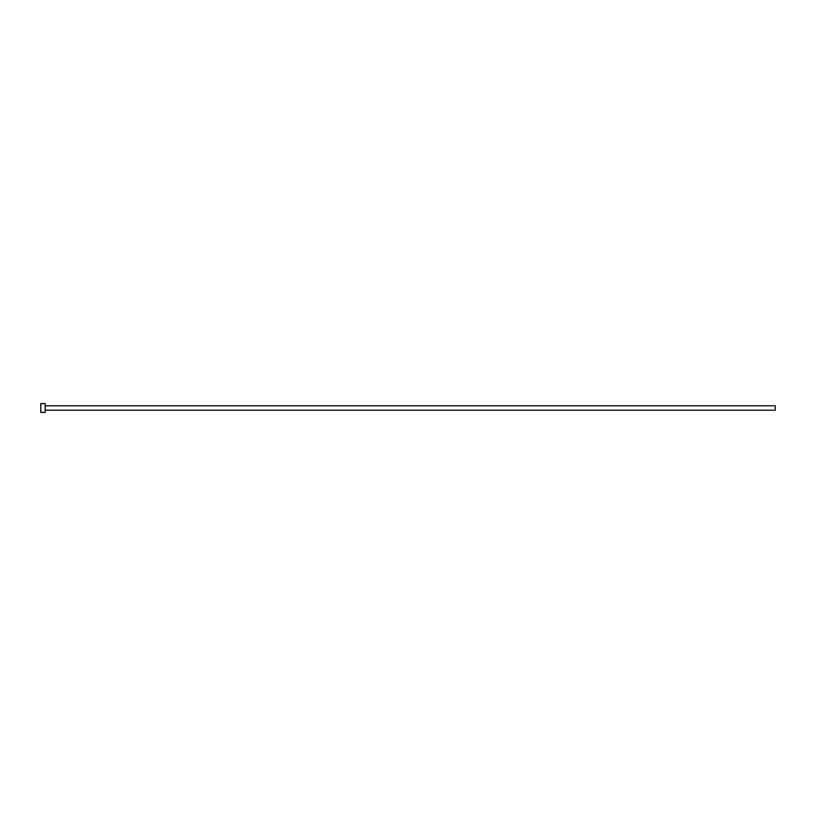 <?xml version="1.0" encoding="UTF-8"?>
<svg xmlns="http://www.w3.org/2000/svg" width="816" height="816" viewBox="0 0 816 816"><rect width="100%" height="100%" fill="white"/><g stroke="black" fill="none" stroke-linecap="round" stroke-linejoin="round"><path stroke-width="1.22" d="M45.206 405.797L775.2 405.797L775.2 410.203L45.206 410.203M45.206 408L45.206 412.406L40.8 412.406L40.8 403.594L45.206 403.594L45.206 408"/></g></svg>
